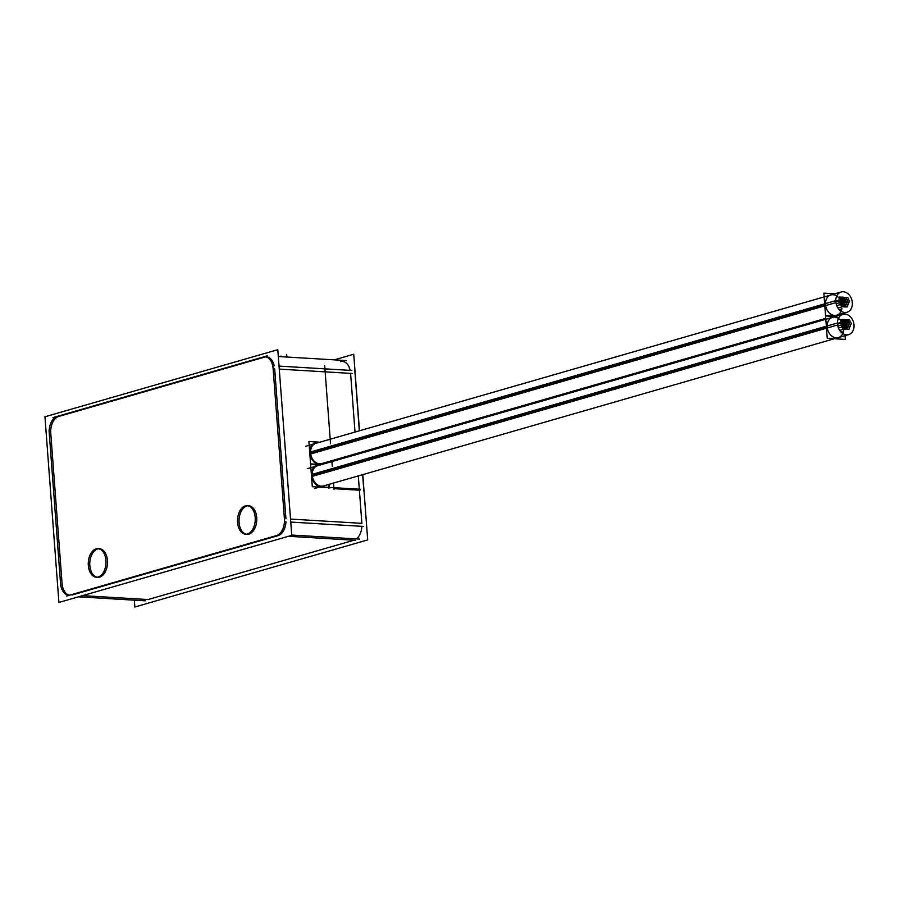 <?xml version="1.0" encoding="UTF-8"?>
<svg xmlns="http://www.w3.org/2000/svg" width="899" height="899" viewBox="0 0 899 899"><rect width="100%" height="100%" fill="white"/><g stroke="black" fill="none" stroke-linecap="round" stroke-linejoin="round"><path stroke-width="1.35" d="M69.65 595.183A14.53 8.99 -86.6 0 1 62.042 583.305A14.53 8.99 -86.6 0 0 69.38 595.138M62.009 582.777L50.805 433.869L62.009 582.777M58.649 416.484A14.53 8.99 -86.6 0 0 50.771 433.34A14.53 8.99 -86.6 0 1 58.649 416.484M58.952 416.394L264.272 357.229L58.952 416.394M265.812 356.914A14.53 8.99 -86.6 0 0 264.632 357.128A14.53 8.99 -86.6 0 1 274.217 365.814A14.53 8.99 -86.6 0 0 266.576 356.903M274.667 368.837L285.938 518.802L274.667 368.837M278.061 535.658A14.53 8.99 -86.6 0 0 285.972 521.78A14.53 8.99 -86.6 0 1 278.061 535.658L72.077 595.014L278.061 535.658M248 505.777A14.283 8.844 -86.6 0 0 239.1 522.566A14.283 8.844 -86.6 0 0 247.056 534.287A14.283 8.844 -86.6 0 0 256.709 517.487A14.283 8.844 -86.6 0 0 248.765 505.766M98.733 548.783A14.283 8.844 -86.6 0 0 89.844 565.572A14.283 8.844 -86.6 0 0 97.789 577.293A14.283 8.844 -86.6 0 0 107.453 560.493A14.283 8.844 -86.6 0 0 99.497 548.772M359.319 489.303L361.881 523.342L290.534 519.071L361.881 523.342L359.319 489.303L321.348 487.033L359.319 489.303M361.904 526.331A14.53 8.99 93.4 0 1 356.454 538.917A14.53 8.99 93.4 0 0 361.904 526.331M288.534 536.287L353.992 540.209L148.02 599.554L82.562 595.632L148.02 599.554L353.992 540.209L288.534 536.287L355.51 540.299M344.036 361.544L342.519 361.454A14.53 8.99 93.4 0 1 350.161 370.366A14.53 8.99 93.4 0 0 340.575 361.679M279.252 369.107L350.599 373.377L355.015 432.082L350.599 373.377L279.252 369.107L352.116 373.467M319.325 442.364L318.606 442.319L319.325 442.364M317.358 464.907A11.384 8.732 73.9 0 0 311.706 476.38A11.384 8.732 73.9 0 0 320.673 486.955A11.384 8.732 73.9 0 1 311.56 474.886A11.384 8.732 73.9 0 1 319.662 464.659A11.384 8.732 73.9 0 0 317.516 464.862M315.673 442.533A11.384 8.732 73.9 0 0 310.02 453.961A11.384 8.732 73.9 0 0 318.943 464.581A11.384 8.732 73.9 0 1 309.874 452.478A11.384 8.732 73.9 0 1 317.988 442.274A11.384 8.732 73.9 0 0 315.841 442.488M832.541 317.347A10.53 8.08 73.9 0 0 827.192 326.966A10.53 8.08 73.9 0 0 838.374 337.586M842.79 333.563A10.53 8.08 73.9 0 0 843.61 330.776A10.53 8.08 73.9 0 1 835.081 337.653A10.53 8.08 73.9 0 1 827.192 326.966A10.53 8.08 73.9 0 1 831.923 317.561A10.53 8.08 73.9 0 1 841.318 321.246A10.53 8.08 73.9 0 0 838.419 318.403M825.821 319.28L317.594 465.716A10.53 8.08 73.9 0 0 312.245 475.346A10.53 8.08 73.9 0 0 323.426 485.966L834.351 338.743M830.856 294.962A10.53 8.08 73.9 0 0 825.518 304.592A10.53 8.08 73.9 0 0 836.688 315.212M841.104 311.178A10.53 8.08 73.9 0 0 841.925 308.402A10.53 8.08 73.9 0 1 833.407 315.279A10.53 8.08 73.9 0 1 825.518 304.592A10.53 8.08 73.9 0 1 830.238 295.175A10.53 8.08 73.9 0 1 839.644 298.873A10.53 8.08 73.9 0 0 836.744 296.029M824.147 296.906L315.909 443.342A10.53 8.08 73.9 0 0 310.571 452.972A10.53 8.08 73.9 0 0 321.741 463.592L825.754 318.358L318.92 464.401M359.308 489.191L358.308 475.908L359.308 489.191M356.701 454.456L356.633 453.534L356.701 454.456M329.416 487.404L329.18 484.303L329.416 487.404M327.562 462.85L327.494 461.929L327.562 462.85M44.95 416.776L58.907 602.454L291.759 535.355L277.802 349.689L44.95 416.776M105.981 561.291A14.283 8.844 -86.6 0 0 97.98 548.682A14.283 8.844 -86.6 0 0 88.405 566.359M88.271 564.594A14.283 8.844 -86.6 0 0 96.272 577.203A14.283 8.844 -86.6 0 0 105.846 559.526M134.333 600.172L134.85 607.005L367.702 539.906L362.791 474.627M334.214 359.858L353.734 354.24L359.488 430.79M361.106 452.242L361.173 453.163M255.237 518.285A14.283 8.844 -86.6 0 0 247.236 505.676A14.283 8.844 -86.6 0 0 237.662 523.353M237.527 521.589A14.283 8.844 -86.6 0 0 245.528 534.197A14.283 8.844 -86.6 0 0 255.114 516.52M320.921 486.887L360.409 489.258M279.027 366.107L351.891 370.467M272.914 365.747L284.646 521.701M290.759 522.072L363.623 526.432M320.55 464.569A11.384 8.732 -106.1 0 1 310.492 454.669A11.384 8.732 -106.1 0 1 315.998 442.432A11.384 8.732 -106.1 0 1 318.875 442.241M319.662 442.263L317.549 442.139M53.019 417.574L267.228 355.847M278.308 356.521L346.205 360.578M49.299 433.779A14.53 8.99 93.4 0 1 57.469 416.304M60.75 586.215L49.029 430.25M70.886 594.812A14.53 8.99 93.4 0 1 68.616 595.138A14.53 8.99 93.4 0 1 60.491 582.687M291.737 535.04L359.634 539.108M280.657 534.377L66.436 596.104M78.438 596.824L145.413 600.835M284.376 518.184A14.53 8.99 93.4 0 1 276.207 535.658M262.789 357.139A14.53 8.99 93.4 0 1 265.059 356.813A14.53 8.99 93.4 0 1 273.172 369.264M322.235 486.943A11.384 8.732 -106.1 0 1 312.167 477.043A11.384 8.732 -106.1 0 1 317.684 464.817A11.384 8.732 -106.1 0 1 320.561 464.614M842.296 327L844.442 326.382A1.214 0.933 -106.1 0 1 844.678 324.37A1.214 0.933 -106.1 0 1 845.712 326.461L844.914 326.685M844.082 325.112L845.577 324.685A1.214 0.933 -106.1 0 1 845.352 326.697A1.214 0.933 -106.1 0 1 844.307 324.606L843.655 324.797M844.7 327.079L846.656 326.517A1.214 0.933 -106.1 0 1 846.892 324.505A1.214 0.933 -106.1 0 1 847.926 326.595L847.128 326.82M846.296 325.247L847.791 324.82A1.214 0.933 -106.1 0 1 847.566 326.831A1.214 0.933 -106.1 0 1 846.532 324.741L845.779 324.955M843.52 324.606L845.397 324.067A1.214 0.933 -106.1 0 1 845.633 322.056A1.214 0.933 -106.1 0 1 846.667 324.146L845.858 324.382M845.038 322.808L846.532 322.37A1.214 0.933 -106.1 0 1 846.296 324.382A1.214 0.933 -106.1 0 1 845.262 322.292L844.476 322.527M840.79 321.775L841.846 321.471A1.214 0.933 -106.1 0 1 842.071 319.46A1.214 0.933 -106.1 0 1 843.105 321.55L842.307 321.775M848.813 326.64A1.214 0.933 -106.1 0 1 849.038 324.629A1.214 0.933 -106.1 0 1 850.072 326.719M849.937 324.944A1.214 0.933 -106.1 0 1 849.712 326.955A1.214 0.933 -106.1 0 1 848.678 324.876M842.06 333.035L841.958 331.63M844.757 329.146L845.757 328.854A1.214 0.933 -106.1 0 1 845.993 326.843A1.214 0.933 -106.1 0 1 847.027 328.933L846.229 329.169M845.397 327.596L846.892 327.157A1.214 0.933 -106.1 0 1 846.656 329.169A1.214 0.933 -106.1 0 1 845.622 327.09L844.846 327.315M845.082 335.653L845.375 339.406L827.26 338.316L825.54 315.527L836.553 316.19M312.054 476.436L837.61 325A10.53 8.08 -106.1 0 1 842.835 314.38A10.53 8.08 -106.1 0 1 854.05 325.989M311.874 474.447L837.463 323.011A10.53 8.08 -106.1 0 0 848.667 334.619A10.53 8.08 -106.1 0 0 853.904 323.988M330.416 487.786L312.313 486.696L310.593 463.906L321.606 464.558M849.825 326.787L849.398 327.933M847.06 327.393L847.791 327.191A1.214 0.933 -106.1 0 0 848.825 329.27A1.214 0.933 -106.1 0 0 849.061 327.258M846.914 329.248L847.926 328.955A1.214 0.933 -106.1 0 1 848.15 326.944A1.214 0.933 -106.1 0 1 849.184 329.034M848.791 329.36L845.656 329.18M843.24 329.034L846.88 329.371M843.127 327.427L844.622 327A1.214 0.933 -106.1 0 1 844.397 329.012A1.214 0.933 -106.1 0 1 843.363 326.921L842.385 327.202M843.138 328.798L843.498 328.697A1.214 0.933 -106.1 0 1 843.723 326.685A1.214 0.933 -106.1 0 1 844.757 328.776L843.959 329M839.677 330.405L843.386 329.337L841.385 325.067L837.823 326.101M838.419 328L842.239 326.899L840.25 322.617L837.463 323.426M840.857 322.55L842.352 322.123A1.214 0.933 -106.1 0 1 842.127 324.134A1.214 0.933 -106.1 0 1 841.082 322.044L840.689 322.168M840.857 323.921L841.217 323.82A1.214 0.933 -106.1 0 1 841.453 321.808A1.214 0.933 -106.1 0 1 842.487 323.898L841.689 324.123M837.508 324.202L840.363 323.382L841.419 319.448M842.689 319.538L844.116 319.561M842.273 322.044L844.082 321.516A1.214 0.933 -106.1 0 1 844.307 319.505A1.214 0.933 -106.1 0 1 845.341 321.595L844.543 321.82M843.712 320.258L845.217 319.819A1.214 0.933 -106.1 0 1 844.981 321.831A1.214 0.933 -106.1 0 1 843.947 319.741L843.138 319.977M843.543 319.505L844.139 319.561M845.004 319.639L845.768 319.741M847.229 319.83L848.499 319.909M848.454 321.864A1.214 0.933 -106.1 0 1 848.678 319.853A1.214 0.933 -106.1 0 1 849.712 321.943M849.589 320.168A1.214 0.933 -106.1 0 1 849.353 322.179A1.214 0.933 -106.1 0 1 848.319 320.089M849.948 321.46L850.398 322.336M849.712 324.325A1.214 0.933 -106.1 0 1 849.948 322.314A1.214 0.933 -106.1 0 1 850.982 324.404M850.847 322.629A1.214 0.933 -106.1 0 1 850.611 324.64A1.214 0.933 -106.1 0 1 849.577 322.55M850.69 324.618L850.285 325.618M841.475 320.201L842.981 319.774A1.214 0.933 -106.1 0 1 842.745 321.786A1.214 0.933 -106.1 0 1 841.711 319.696L841.318 319.808M841.992 326.359L842.352 326.258A1.214 0.933 -106.1 0 1 842.577 324.247A1.214 0.933 -106.1 0 1 843.61 326.337L842.812 326.562M841.981 324.988L843.487 324.561A1.214 0.933 -106.1 0 1 843.251 326.573A1.214 0.933 -106.1 0 1 842.217 324.483L841.25 324.764M845.633 324.753L847.566 324.202A1.214 0.933 -106.1 0 1 847.791 322.19A1.214 0.933 -106.1 0 1 848.836 324.281M846.723 322.629L847.431 322.426A1.214 0.933 -106.1 0 0 848.465 324.517A1.214 0.933 -106.1 0 0 848.701 322.505M841.127 324.517L843.138 323.932A1.214 0.933 -106.1 0 1 843.363 321.921A1.214 0.933 -106.1 0 1 844.408 324.011L843.599 324.247M842.768 322.674L844.273 322.235A1.214 0.933 -106.1 0 1 844.037 324.247A1.214 0.933 -106.1 0 1 843.004 322.157L842.498 322.303M844.341 322.325L846.352 321.741A1.214 0.933 -106.1 0 1 846.588 319.729A1.214 0.933 -106.1 0 1 847.622 321.82L846.824 322.044M845.993 320.471L847.487 320.044A1.214 0.933 -106.1 0 1 847.263 322.056A1.214 0.933 -106.1 0 1 846.217 319.965L845.453 320.19M840.61 304.626L842.768 304.008A1.214 0.933 -106.1 0 1 842.992 301.997A1.214 0.933 -106.1 0 1 844.026 304.087L843.228 304.312M842.397 302.738L843.891 302.311A1.214 0.933 -106.1 0 1 843.667 304.323A1.214 0.933 -106.1 0 1 842.633 302.233L841.97 302.424M843.015 304.705L844.981 304.143A1.214 0.933 -106.1 0 1 845.206 302.131A1.214 0.933 -106.1 0 1 846.24 304.21L845.442 304.446M844.611 302.873L846.105 302.446A1.214 0.933 -106.1 0 1 845.88 304.458A1.214 0.933 -106.1 0 1 844.846 302.367L844.094 302.581M841.846 302.233L843.712 301.693A1.214 0.933 -106.1 0 1 843.947 299.682A1.214 0.933 -106.1 0 1 844.981 301.772L844.183 301.997M843.352 300.423L844.846 299.996A1.214 0.933 -106.1 0 1 844.622 302.008A1.214 0.933 -106.1 0 1 843.577 299.918L842.79 300.154M839.104 299.401L840.16 299.097A1.214 0.933 -106.1 0 1 840.396 297.086A1.214 0.933 -106.1 0 1 841.43 299.165L840.632 299.401M847.128 304.267A1.214 0.933 -106.1 0 1 847.364 302.255A1.214 0.933 -106.1 0 1 848.398 304.345M848.263 302.57A1.214 0.933 -106.1 0 1 848.027 304.581A1.214 0.933 -106.1 0 1 846.993 302.491M840.385 310.661L840.273 309.256M843.071 306.773L844.071 306.48A1.214 0.933 -106.1 0 1 844.307 304.469A1.214 0.933 -106.1 0 1 845.341 306.559L844.543 306.795M843.712 305.222L845.206 304.783A1.214 0.933 -106.1 0 1 844.981 306.795A1.214 0.933 -106.1 0 1 843.936 304.705L843.161 304.941M835.362 316.527L825.574 315.942L823.855 293.153L834.879 293.804M843.476 314.223L843.408 313.279M310.38 454.062L835.924 302.626A10.53 8.08 -106.1 0 1 841.161 291.995A10.53 8.08 -106.1 0 1 852.364 303.615M310.2 452.073L835.778 300.626A10.53 8.08 -106.1 0 0 846.993 312.245A10.53 8.08 -106.1 0 0 852.218 301.614M320.404 464.907L310.627 464.322L308.908 441.533L319.932 442.184M848.15 304.413L847.723 305.548M845.386 305.019L846.105 304.817A1.214 0.933 -106.1 0 0 847.139 306.896A1.214 0.933 -106.1 0 0 847.375 304.885M845.229 306.874L846.24 306.581A1.214 0.933 -106.1 0 1 846.476 304.57A1.214 0.933 -106.1 0 1 847.51 306.66M847.105 306.986L843.981 306.806M841.565 306.649L845.206 306.986M841.442 305.053L842.947 304.626A1.214 0.933 -106.1 0 1 842.711 306.638A1.214 0.933 -106.1 0 1 841.678 304.547L840.7 304.828M841.453 306.424L841.812 306.323A1.214 0.933 -106.1 0 1 842.048 304.312A1.214 0.933 -106.1 0 1 843.082 306.39L842.273 306.626M837.992 308.031L841.7 306.964L839.7 302.693L836.137 303.716M836.744 305.626L840.554 304.525L838.576 300.244L835.789 301.053M839.172 300.176L840.666 299.749A1.214 0.933 -106.1 0 1 840.441 301.761A1.214 0.933 -106.1 0 1 839.408 299.67L839.003 299.783M839.172 301.547L839.542 301.446A1.214 0.933 -106.1 0 1 839.767 299.434A1.214 0.933 -106.1 0 1 840.801 301.525L840.003 301.749M835.834 301.817L838.677 300.996L839.733 297.063M841.003 297.164L842.43 297.187M840.587 299.659L842.397 299.142A1.214 0.933 -106.1 0 1 842.633 297.131A1.214 0.933 -106.1 0 1 843.667 299.221L842.869 299.446M842.037 297.872L843.532 297.445A1.214 0.933 -106.1 0 1 843.296 299.457A1.214 0.933 -106.1 0 1 842.262 297.367L841.453 297.603M841.869 297.119L842.453 297.176M843.318 297.266L844.082 297.367M846.813 297.535L845.678 297.49M846.768 299.491A1.214 0.933 -106.1 0 1 847.004 297.479A1.214 0.933 -106.1 0 1 848.038 299.569M847.903 297.794A1.214 0.933 -106.1 0 1 847.667 299.805A1.214 0.933 -106.1 0 1 846.633 297.715M848.263 299.086L848.712 299.951M848.027 301.952A1.214 0.933 -106.1 0 1 848.263 299.94A1.214 0.933 -106.1 0 1 849.297 302.03M849.162 300.255A1.214 0.933 -106.1 0 1 848.937 302.266A1.214 0.933 -106.1 0 1 847.892 300.176M849.004 302.244L848.611 303.244M839.801 297.827L841.295 297.4A1.214 0.933 -106.1 0 1 841.059 299.412A1.214 0.933 -106.1 0 1 840.026 297.322L839.632 297.434M840.307 303.986L840.666 303.884A1.214 0.933 -106.1 0 1 840.902 301.873A1.214 0.933 -106.1 0 1 841.936 303.963L841.138 304.188M840.307 302.615L841.801 302.188A1.214 0.933 -106.1 0 1 841.565 304.199A1.214 0.933 -106.1 0 1 840.531 302.109L839.565 302.39M843.959 302.379L845.88 301.828A1.214 0.933 -106.1 0 1 846.116 299.817A1.214 0.933 -106.1 0 1 847.15 301.895M845.038 300.255L845.745 300.052A1.214 0.933 -106.1 0 0 846.779 302.143A1.214 0.933 -106.1 0 0 847.015 300.131M839.452 302.131L841.453 301.558A1.214 0.933 -106.1 0 1 841.689 299.547A1.214 0.933 -106.1 0 1 842.723 301.637L841.925 301.862M841.093 300.288L842.588 299.861A1.214 0.933 -106.1 0 1 842.352 301.873A1.214 0.933 -106.1 0 1 841.318 299.783L840.812 299.929M842.655 299.94L844.678 299.367A1.214 0.933 -106.1 0 1 844.903 297.355A1.214 0.933 -106.1 0 1 845.937 299.446L845.139 299.67M844.307 298.097L845.802 297.67A1.214 0.933 -106.1 0 1 845.577 299.682A1.214 0.933 -106.1 0 1 844.543 297.591L843.768 297.816M354.577 367.376L359.342 430.835M360.96 452.287L361.027 453.208M362.634 474.661L363.881 491.157M326.91 462.097L326.978 463.019M328.596 484.471L328.888 488.371M333.934 488.674L359.982 490.236M333.855 487.685L360.196 489.258M324.674 365.578L330.551 443.78M331.821 460.681L332.237 466.154M333.507 483.055L333.978 489.359M107.453 560.493A14.283 8.844 -86.6 0 0 97.586 548.986A14.283 8.844 -86.6 0 0 89.844 565.572A14.283 8.844 -86.6 0 0 99.699 577.079A14.283 8.844 -86.6 0 0 107.453 560.493M256.709 517.487A14.283 8.844 -86.6 0 0 246.854 505.98A14.283 8.844 -86.6 0 0 239.1 522.566A14.283 8.844 -86.6 0 0 248.967 534.073A14.283 8.844 -86.6 0 0 256.709 517.487M281.05 356.678L281.005 356.049L281.05 356.678M286.871 357.027L286.669 354.42L286.871 357.027M844.24 326.09L845.959 325.595L844.24 326.09M845.195 323.775L846.914 323.28L845.195 323.775M826.417 327.191L312.245 475.346M841.633 321.179L843.363 320.673L841.633 321.179M845.554 328.562L847.274 328.068L845.554 328.562M843.284 328.405L845.015 327.899L843.284 328.405M841.014 323.528L842.734 323.033L841.014 323.528M843.869 321.224L845.599 320.729L843.869 321.224M842.138 325.966L843.869 325.46L842.138 325.966M842.925 323.64L844.655 323.146L842.925 323.64M842.554 303.716L844.285 303.21L842.554 303.716M843.509 301.401L845.229 300.907L843.509 301.401M824.743 304.817L310.571 452.972M839.958 298.794L841.678 298.299L839.958 298.794M843.869 306.188L845.588 305.694L843.869 306.188M841.61 306.02L843.329 305.525L841.61 306.02M839.329 301.154L841.059 300.648L839.329 301.154M842.194 298.85L843.914 298.356L842.194 298.85M840.464 303.581L842.183 303.087L840.464 303.581M841.25 301.266L842.97 300.772L841.25 301.266M307.289 468.694L842.835 314.38M314.493 488.539L848.667 334.619M841.093 324.427L842.127 324.134M840.722 322.022L841.453 321.808M841.194 324.64L842.577 324.247M842.228 326.865L843.251 326.573M305.604 446.309L841.161 291.995M833.867 316.021L846.993 312.245M839.408 302.053L840.441 301.761M839.037 299.648L839.767 299.434M839.509 302.266L840.902 301.873M840.543 304.491L841.565 304.199"/></g></svg>
